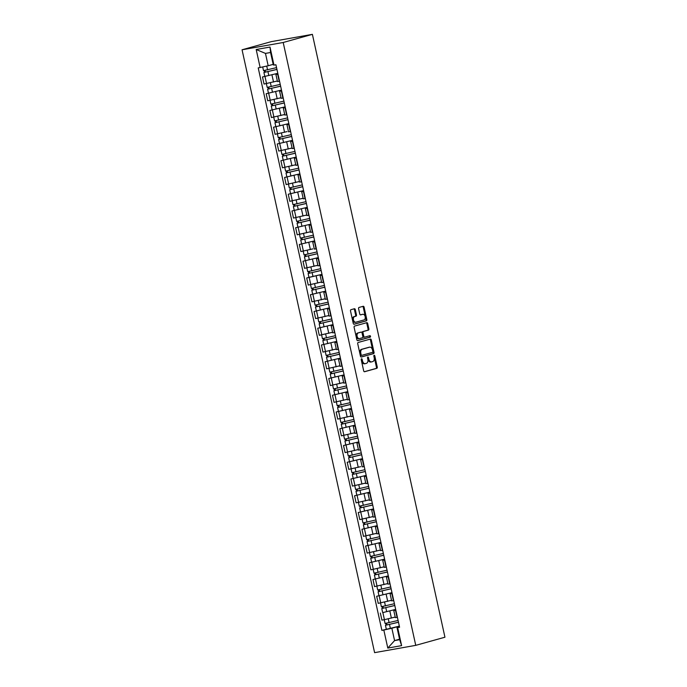 <?xml version="1.0" encoding="UTF-8"?>
<svg xmlns="http://www.w3.org/2000/svg" width="687" height="687" viewBox="0 0 687 687"><rect width="100%" height="100%" fill="white"/><g stroke="black" fill="none" stroke-linecap="round" stroke-linejoin="round"><path stroke-width="1.03" d="M361.534 358.794A0.756 0.489 79.9 0 0 361.225 359.662L363.681 370.86A1.082 0.704 79.9 0 0 364.591 371.727L376.82 368.318A1.082 0.704 79.9 0 0 377.266 367.081L374.801 355.875A0.756 0.489 79.9 0 0 373.857 356.141L374.175 357.592A3.461 2.25 79.9 0 1 372.74 361.568L371.719 361.851A3.461 2.25 79.9 0 1 371.581 361.886A3.461 2.25 79.9 0 1 368.807 359.086L368.49 357.635A0.756 0.489 79.9 0 0 367.536 357.901L367.854 359.353A3.461 2.25 79.9 0 1 366.429 363.329L365.407 363.612A3.461 2.25 79.9 0 1 365.269 363.646A3.461 2.25 79.9 0 1 362.496 360.847L362.169 359.395A0.756 0.489 79.9 0 0 361.534 358.794M355.299 309.605A1.082 0.704 79.9 0 0 354.389 308.738L350.954 309.7A1.082 0.704 79.9 0 0 350.507 310.936L353.247 323.379A1.082 0.704 79.9 0 0 354.157 324.247L366.377 320.838A1.082 0.704 79.9 0 0 366.824 319.592L364.093 307.158A1.082 0.704 79.9 0 0 363.183 306.29L359.035 307.441A1.082 0.704 79.9 0 0 358.588 308.686L359.765 314.011A1.082 0.704 79.9 0 0 360.675 314.878L362.727 314.303A2.894 1.881 79.9 0 1 362.839 314.277A2.894 1.881 79.9 0 1 365.183 316.707A2.894 1.881 79.9 0 1 363.964 319.944L355.918 322.186A2.894 1.881 79.9 0 1 355.806 322.212A2.894 1.881 79.9 0 1 353.462 319.781A2.894 1.881 79.9 0 1 354.681 316.544L356.021 316.175A1.082 0.704 79.9 0 0 356.467 314.929L355.299 309.605L354.475 309.751A1.082 0.704 79.9 0 0 353.839 308.892M283.199 42.491L312.396 34.35L444.944 637.218L415.747 645.351L283.199 42.491L242.056 49.782L374.604 652.65L415.747 645.351M358.167 342.478A1.082 0.704 79.9 0 0 357.721 343.723L360.452 356.158A1.082 0.704 79.9 0 0 361.362 357.025L373.591 353.616A1.082 0.704 79.9 0 0 374.037 352.371L371.298 339.936A1.082 0.704 79.9 0 0 370.387 339.069L358.167 342.478M356.845 339.773L354.114 327.33A1.082 0.704 79.9 0 1 354.561 326.085L366.781 322.675A1.082 0.704 79.9 0 1 367.7 323.543L368.867 328.867A1.082 0.704 79.9 0 1 368.421 330.112L363.457 331.495A1.082 0.704 79.9 0 0 363.011 332.74L363.792 336.269A1.082 0.704 79.9 0 0 364.703 337.128L369.864 335.694A0.756 0.489 79.9 0 1 370.19 337.171L357.755 340.632A1.082 0.704 79.9 0 1 356.845 339.773M312.396 34.35L271.253 41.649L242.056 49.782M395.858 610.279L393.771 610.537L395.334 617.63L397.412 617.373M382.865 612.589L395.66 609.395L382.865 612.589L384.419 619.674L395.205 617.055M384.419 619.674L381.912 620.121L380.349 613.036M393.771 610.537L395.764 609.893M392.174 593.534L390.087 593.791L391.65 600.876L393.728 600.618M391.976 592.641L376.665 596.282L378.228 603.366L391.521 600.301M390.087 593.791L392.088 593.139M391.976 592.649L376.665 596.282M388.49 576.779L386.403 577.037L387.966 584.122L390.044 583.864M372.989 579.527L388.292 575.895L372.989 579.527L374.544 586.612L387.837 583.546M386.403 577.037L388.404 576.384M384.806 560.025L382.719 560.283L384.282 567.368L386.36 567.11M369.305 562.773L384.608 559.149L369.305 562.773L370.86 569.866L384.153 566.792M382.719 560.283L384.72 559.63M381.122 543.271L379.035 543.529L380.598 550.622L382.676 550.364M365.621 546.019L380.924 542.395L365.621 546.019L367.176 553.112L380.469 550.047M379.035 543.529L381.036 542.885M377.438 526.525L375.36 526.774L376.914 533.868L378.992 533.61M361.937 529.273L377.24 525.641L361.937 529.273L363.492 536.358L376.785 533.292M375.36 526.774L377.352 526.13M373.754 509.771L371.676 510.029L373.23 517.113L375.317 516.856M358.253 512.519L373.565 508.887L358.253 512.519L359.808 519.604L373.101 516.538M371.676 510.029L373.668 509.376M370.07 493.017L367.992 493.275L369.546 500.359L371.633 500.102M369.872 492.124L354.569 495.765L356.124 502.858L369.426 499.784M367.992 493.275L369.984 492.622M369.881 492.141L354.569 495.765M366.386 476.263L364.308 476.52L365.862 483.614L367.949 483.356M366.188 475.378L350.885 479.011L352.448 486.104L365.742 483.038M364.308 476.52L366.3 475.876M366.197 475.387L350.885 479.011M362.702 459.517L360.623 459.766L362.178 466.859L364.265 466.602M347.201 462.265L362.513 458.633L347.201 462.265L348.764 469.35L360.692 466.662M360.623 459.766L362.616 459.122M359.026 442.763L356.939 443.021L358.502 450.105L360.581 449.848M343.517 445.511L358.829 441.878L343.517 445.511L345.08 452.596L358.374 449.53M356.939 443.021L358.932 442.368M355.342 426.009L353.255 426.266L354.818 433.351L356.897 433.093M339.833 428.757L355.145 425.133L339.833 428.757L341.396 435.841L354.69 432.776M353.255 426.266L355.256 425.614M351.658 409.254L349.571 409.512L351.134 416.597L353.212 416.348M336.149 412.002L351.461 408.379L336.149 412.002L337.712 419.096L351.005 416.021M349.571 409.512L351.572 408.868M347.974 392.5L345.887 392.758L347.45 399.851L349.528 399.594M332.474 395.257L347.777 391.624L332.474 395.257L334.028 402.342L347.321 399.276M345.887 392.758L347.888 392.114M344.29 375.755L342.203 376.012L343.766 383.097L345.844 382.839M344.093 374.862L328.79 378.503L330.344 385.587L343.637 382.522M342.203 376.012L344.204 375.36M344.093 374.87L328.79 378.503M340.606 359L338.528 359.258L340.082 366.343L342.16 366.085M325.106 361.748L340.409 358.116L325.106 361.748L326.66 368.833L339.953 365.767M338.528 359.258L340.52 358.605M336.922 342.246L334.844 342.504L336.398 349.589L338.485 349.339M321.422 344.994L336.733 341.37L321.422 344.994L322.976 352.087L336.269 349.013M334.844 342.504L336.836 341.86M333.238 325.492L331.16 325.75L332.714 332.843L334.801 332.585M333.04 324.608L317.738 328.249L319.292 335.333L332.585 332.268M331.16 325.75L333.152 325.106M333.049 324.616L317.738 328.249M329.554 308.746L327.476 309.004L329.03 316.089L331.117 315.831M314.053 311.494L329.365 307.862L314.053 311.494L315.616 318.579L328.91 315.513M327.476 309.004L329.468 308.351M325.87 291.992L323.792 292.25L325.346 299.334L327.433 299.077M310.369 294.74L325.681 291.108L310.369 294.74L311.932 301.825L325.226 298.759M323.792 292.25L325.784 291.597M322.186 275.238L320.108 275.496L321.671 282.58L323.749 282.323M308.961 277.35L306.685 277.986L308.248 285.079L321.542 282.005M320.108 275.496L322.1 274.843M321.997 274.362L306.685 277.986M318.51 258.484L316.424 258.741L317.987 265.835L320.065 265.577M318.313 257.599L303.001 261.232L304.564 268.325L317.858 265.259M316.424 258.741L318.425 258.097M318.313 257.608L303.001 261.232M314.826 241.738L312.74 241.987L314.303 249.08L316.381 248.823M299.317 244.486L314.629 240.854L299.317 244.486L300.88 251.571L312.808 248.883M312.74 241.987L314.74 241.343M311.142 224.984L309.056 225.242L310.618 232.326L312.697 232.069M295.642 227.732L310.945 224.099L295.642 227.732L297.196 234.817L310.49 231.751M309.056 225.242L311.056 224.589M307.458 208.23L305.372 208.487L306.934 215.572L309.013 215.314M291.958 210.978L307.261 207.354L291.958 210.978L293.512 218.071L306.806 214.997M305.372 208.487L307.372 207.835M303.774 191.475L301.696 191.733L303.25 198.826L305.329 198.569M288.274 194.223L303.577 190.6L288.274 194.223L289.828 201.317L303.122 198.251M301.696 191.733L303.688 191.089M300.09 174.73L298.012 174.979L299.566 182.072L301.653 181.815M299.893 173.837L284.59 177.478L286.144 184.563L299.438 181.497M298.012 174.979L300.004 174.335M299.901 173.845L284.59 177.478M296.406 157.976L294.328 158.233L295.882 165.318L297.969 165.06M296.209 157.083L280.906 160.724L282.46 167.808L295.753 164.743M294.328 158.233L296.32 157.581M296.217 157.091L280.906 160.724M292.722 141.221L290.644 141.479L292.198 148.564L294.285 148.306M292.525 140.328L277.222 143.969L278.776 151.054L292.078 147.988M290.644 141.479L292.636 140.826M292.533 140.346L277.222 143.969M289.038 124.467L286.96 124.725L288.514 131.81L290.601 131.56M273.538 127.215L288.849 123.591L273.538 127.215L275.101 134.309L287.029 131.621M286.96 124.725L288.952 124.081M285.354 107.722L283.276 107.971L284.83 115.064L286.917 114.806M269.854 110.47L285.165 106.837L269.854 110.47L271.417 117.554L284.71 114.489M283.276 107.971L285.268 107.327M281.679 90.967L279.592 91.225L281.155 98.31L283.233 98.052M266.17 93.715L281.481 90.083L266.17 93.715L267.732 100.8L281.026 97.734M279.592 91.225L281.584 90.572M277.995 74.213L275.908 74.471L277.471 81.555L279.549 81.298M262.486 76.961L277.797 73.329L262.486 76.961L264.048 84.046L277.342 80.98M275.908 74.471L277.909 73.818M260.15 67.549L256.191 49.516L270.008 47.059L273.976 65.102L273.28 64.853L270.566 52.504L265.465 53.406L268.179 65.754L258.218 67.893L381.886 630.383L399.345 626.14L391.856 628.244L394.57 640.593L399.671 639.691L396.957 627.343L399.448 626.638M399.559 639.202L394.57 640.593L387.794 648.081L383.827 630.039L391.856 628.244M396.957 627.343L397.653 627.592L401.612 645.625L387.794 648.081M381.886 630.383L383.827 630.039M397.653 627.592L399.585 627.248L275.916 64.758L273.976 65.102M268.179 65.754L273.177 64.363M401.612 645.625L399.671 639.691M270.566 52.504L270.008 47.059M265.465 53.406L256.191 49.516M361.216 359.215A0.756 0.489 79.9 0 1 361.353 359.541L361.671 360.993A3.461 2.25 79.9 0 0 364.445 363.792A3.461 2.25 79.9 0 0 364.582 363.758L365.132 363.663M371.444 361.903L370.903 361.997A3.461 2.25 79.9 0 1 370.765 362.032A3.461 2.25 79.9 0 1 367.983 359.232L367.665 357.781A0.756 0.489 79.9 0 0 367.528 357.455M364.316 371.719L375.995 368.464A1.082 0.704 79.9 0 0 376.442 367.227L373.986 356.021A0.756 0.489 79.9 0 0 373.848 355.686M361.087 357.017L372.766 353.762A1.082 0.704 79.9 0 0 373.213 352.517L370.473 340.082A1.082 0.704 79.9 0 0 369.838 339.223M361.147 354.732A0.756 0.489 79.9 0 0 361.783 355.342L372.517 352.345A0.756 0.489 79.9 0 0 372.826 351.478L372.491 349.949A3.461 2.25 79.9 0 0 369.718 347.15A3.461 2.25 79.9 0 0 369.58 347.184L362.247 349.228A3.461 2.25 79.9 0 0 360.812 353.204L361.147 354.732L360.323 354.878A0.756 0.489 79.9 0 0 360.958 355.488L361.723 355.351M369.031 347.279A3.461 2.25 79.9 0 0 368.893 347.296A3.461 2.25 79.9 0 0 368.756 347.33L369.58 347.184M360.323 354.878L359.988 353.35A3.461 2.25 79.9 0 1 361.422 349.374L368.756 347.33M364.617 337.145L363.878 337.274A1.082 0.704 79.9 0 1 362.968 336.415L362.186 332.886A1.082 0.704 79.9 0 1 362.642 331.641L367.597 330.258A1.082 0.704 79.9 0 0 368.043 329.013L366.875 323.689A1.082 0.704 79.9 0 0 366.24 322.83M357.48 340.623L369.366 337.317A0.756 0.489 79.9 0 0 369.271 335.857M358.313 332.929A2.894 1.881 79.9 0 0 357.103 336.166A2.894 1.881 79.9 0 0 359.438 338.597A2.894 1.881 79.9 0 0 359.559 338.562L362.392 337.772A1.082 0.704 79.9 0 0 362.839 336.536L362.066 332.997A1.082 0.704 79.9 0 0 361.156 332.139L357.498 333.075A2.894 1.881 79.9 0 0 356.278 336.312A2.894 1.881 79.9 0 0 358.614 338.743A2.894 1.881 79.9 0 0 358.734 338.708L359.327 338.605M360.417 332.268A1.082 0.704 79.9 0 0 360.332 332.285L361.156 332.139M357.498 333.075L360.332 332.285M355.686 322.229L355.093 322.332A2.894 1.881 79.9 0 1 354.981 322.358A2.894 1.881 79.9 0 1 352.637 319.927A2.894 1.881 79.9 0 1 353.857 316.69L355.196 316.321A1.082 0.704 79.9 0 0 355.643 315.075L354.475 309.751M362.135 314.406A2.894 1.881 79.9 0 0 362.015 314.423A2.894 1.881 79.9 0 0 361.903 314.448L362.727 314.303M360.4 314.869L361.903 314.448M353.882 324.238L365.553 320.984A1.082 0.704 79.9 0 0 365.999 319.738L363.268 307.304A1.082 0.704 79.9 0 0 362.633 306.445M398.091 620.455L385.063 623.461L384.239 619.708M395.214 617.089L393.84 617.433M398.477 622.199L386.858 624.981L386.798 623.203M398.494 622.276L385.459 625.282L386.094 625.058L385.725 623.401M387.176 624.947L386.094 625.058M394.407 603.701L381.379 606.707L380.555 602.954M391.53 600.335L390.156 600.678M394.793 605.453L383.174 608.227L383.114 606.449M394.81 605.522L381.774 608.536L382.41 608.304L382.041 606.647M383.501 608.201L382.41 608.304M390.723 586.947L377.695 589.953L376.871 586.2M387.846 583.589L386.472 583.924M391.109 588.699L379.49 591.473L379.43 589.695M391.126 588.776L378.099 591.782L378.726 591.559L378.365 589.893M379.817 591.447L378.726 591.559M387.039 570.193L374.011 573.207L373.187 569.454M384.162 566.835L382.788 567.179M387.425 571.945L375.806 574.718L375.746 572.949M387.442 572.022L374.415 575.028L375.042 574.804L374.681 573.147M376.132 574.693L375.042 574.804M383.355 553.447L370.327 556.453L369.503 552.7M380.478 550.081L379.112 550.424M383.741 555.19L372.131 557.973L372.062 556.195M383.758 555.268L370.731 558.273L371.358 558.05L370.997 556.393M372.448 557.938L371.358 558.05M379.671 536.693L366.643 539.699L365.819 535.946M376.794 533.327L375.428 533.67M380.057 538.436L368.447 541.219L368.378 539.441M380.074 538.514L367.047 541.528L367.674 541.296L367.313 539.639M368.764 541.193L367.674 541.296M375.987 519.939L362.959 522.944L362.135 519.192M373.11 516.581L371.744 516.916M376.373 521.691L364.763 524.464L364.694 522.687M376.39 521.768L363.363 524.774L363.99 524.542L363.629 522.884M365.08 524.439L363.99 524.542M372.311 503.185L359.275 506.19L358.451 502.437M369.434 499.827L368.06 500.17M372.689 504.936L361.079 507.71L361.01 505.941M372.706 505.014L359.679 508.019L360.306 507.796L359.945 506.139M361.396 507.684L360.306 507.796M368.627 486.439L355.591 489.445L354.767 485.692M365.75 483.073L364.376 483.416M369.005 488.182L357.395 490.965L357.326 489.187M369.022 488.259L355.995 491.265L356.63 491.042L356.261 489.384M357.712 490.93L356.63 491.042M364.943 469.685L351.916 472.69L351.083 468.938M365.329 471.428L353.711 474.21L353.65 472.433M365.347 471.505L352.311 474.519L352.946 474.288L352.577 472.63M354.028 474.176L352.946 474.288M361.259 452.931L348.232 455.936L347.407 452.183M358.382 449.573L357.008 449.908M361.645 454.682L350.026 457.456L349.966 455.679M361.663 454.76L348.627 457.765L349.262 457.533L348.893 455.876M350.344 457.43L349.262 457.533M357.575 436.176L344.548 439.182L343.723 435.429M354.698 432.819L353.324 433.162M357.961 437.928L346.342 440.702L346.282 438.933M357.979 438.005L344.943 441.011L345.578 440.788L345.209 439.13M346.66 440.676L345.578 440.788M353.891 419.422L340.864 422.436L340.039 418.684M351.014 416.064L349.64 416.408M354.277 421.174L342.658 423.948L342.598 422.179M354.294 421.251L341.267 424.257L341.894 424.034L341.525 422.376M342.985 423.922L341.894 424.034M350.207 402.676L337.18 405.682L336.355 401.929M347.33 399.31L345.956 399.654M350.593 404.42L338.974 407.202L338.914 405.424M350.61 404.497L337.583 407.503L338.21 407.279L337.849 405.622M339.301 407.168L338.21 407.279M346.523 385.922L333.496 388.928L332.671 385.175M343.646 382.556L342.272 382.899M346.909 387.674L335.29 390.448L335.23 388.67M346.926 387.751L333.899 390.757L334.526 390.525L334.165 388.868M335.617 390.422L334.526 390.525M342.839 369.168L329.812 372.174L328.987 368.421M339.962 365.81L338.597 366.145M343.225 370.92L331.615 373.694L331.546 371.925M343.242 370.997L330.215 374.003L330.842 373.78L330.481 372.114M331.933 373.668L330.842 373.78M339.155 352.414L326.127 355.428L325.303 351.675M336.278 349.056L334.913 349.4M339.541 354.166L327.931 356.939L327.862 355.17M339.558 354.243L326.531 357.249L327.158 357.025L326.797 355.368M328.249 356.914L327.158 357.025M335.479 335.668L322.443 338.674L321.619 334.921M332.594 332.302L331.228 332.645M335.857 337.411L324.247 340.194L324.178 338.416M335.874 337.489L322.847 340.494L323.474 340.271L323.113 338.614M324.565 340.159L323.474 340.271M331.795 318.914L318.759 321.92L317.935 318.167M328.918 315.548L327.544 315.891M332.173 320.666L320.563 323.44L320.494 321.662M332.19 320.735L319.163 323.749L319.798 323.517L319.429 321.86M320.881 323.414L319.798 323.517M328.111 302.16L315.075 305.165L314.251 301.413M325.234 298.802L323.86 299.137M328.498 303.912L316.879 306.685L316.819 304.908M328.506 303.989L315.479 306.995L316.114 306.771L315.745 305.105M317.196 306.66L316.114 306.771M324.427 285.406L311.4 288.42L310.567 284.667M321.55 282.048L320.176 282.391M324.814 287.157L313.195 289.931L313.135 288.162M324.831 287.235L311.795 290.24L312.43 290.017L312.061 288.36M313.512 289.905L312.43 290.017M320.743 268.66L307.716 271.666L306.891 267.913M317.866 265.294L316.492 265.637M321.13 270.403L309.511 273.186L309.451 271.408M321.147 270.48L308.111 273.486L308.746 273.263L308.377 271.605M321.997 274.345L308.961 277.359L308.111 273.486M309.828 273.151L308.746 273.263M317.059 251.906L304.032 254.911L303.207 251.159M317.446 253.649L305.827 256.431L305.767 254.654M317.463 253.726L304.435 256.74L305.062 256.509L304.693 254.851M306.153 256.406L305.062 256.509M313.375 235.152L300.348 238.157L299.523 234.404M310.498 231.794L309.124 232.129M313.761 236.903L302.143 239.677L302.082 237.9M313.779 236.981L300.751 239.986L301.378 239.763L301.018 238.097M302.469 239.651L301.378 239.763M309.691 218.397L296.664 221.403L295.839 217.659M306.814 215.04L305.44 215.383M310.077 220.149L298.459 222.923L298.398 221.154M310.095 220.226L297.067 223.232L297.694 223.009L297.334 221.351M298.785 222.897L297.694 223.009M306.007 201.652L292.98 204.657L292.155 200.905M303.13 198.285L301.765 198.629M306.393 203.395L294.783 206.177L294.714 204.4M306.411 203.472L293.383 206.478L294.01 206.255L293.65 204.597M295.101 206.143L294.01 206.255M302.323 184.897L289.296 187.903L288.471 184.15M299.446 181.531L298.081 181.875M302.709 186.641L291.099 189.423L291.03 187.645M302.727 186.718L289.699 189.732L290.326 189.5L289.966 187.843M291.417 189.389L290.326 189.5M298.647 168.143L285.612 171.149L284.787 167.396M295.762 164.786L294.397 165.12M299.025 169.895L287.415 172.669L287.346 170.891M299.043 169.972L286.015 172.978L286.642 172.746L286.281 171.089M287.733 172.643L286.642 172.746M294.963 151.389L281.928 154.395L281.103 150.642M292.087 148.031L290.713 148.375M295.341 153.141L283.731 155.915L283.662 154.146M295.358 153.218L282.331 156.224L282.958 156.001L282.597 154.343M284.049 155.889L282.958 156.001M291.279 134.635L278.244 137.649L277.419 133.896M291.657 136.387L280.047 139.16L279.987 137.391M291.674 136.464L278.647 139.47L279.283 139.246L278.913 137.589M280.365 139.135L279.283 139.246M287.595 117.889L274.568 120.895L273.735 117.142M284.719 114.523L283.345 114.866M287.982 119.632L276.363 122.415L276.303 120.637M287.999 119.71L274.963 122.715L275.599 122.492L275.229 120.835M276.681 122.38L275.599 122.492M283.911 101.135L270.884 104.141L270.06 100.388M281.035 97.777L279.661 98.112M284.298 102.887L272.679 105.661L272.619 103.883M284.315 102.964L271.279 105.97L271.915 105.738L271.545 104.081M272.997 105.635L271.915 105.738M280.227 84.381L267.2 87.386L266.376 83.634M277.35 81.023L275.976 81.358M280.614 86.133L268.995 88.906L268.935 87.137M280.631 86.21L267.595 89.216L268.231 88.992L267.861 87.326M269.321 88.881L268.231 88.992M276.543 67.627L263.516 70.641L262.709 66.983M273.186 64.389L272.292 64.612M276.93 69.378L265.311 72.152L265.251 70.383M276.947 69.456L263.92 72.461L264.547 72.238L264.186 70.581M265.637 72.126L264.547 72.238M268.686 93.269L270.24 100.354M272.37 110.023L273.924 117.108M276.045 126.777L277.608 133.862M279.729 143.523L281.292 150.616M283.413 160.277L284.976 167.362M287.097 177.031L288.66 184.116M290.781 193.786L292.336 200.87M294.465 210.531L296.02 217.624M298.149 227.285L299.704 234.37M301.833 244.04L303.388 251.124M305.517 260.794L307.072 267.878M309.202 277.539L310.756 284.633M312.877 294.294L314.44 301.387M316.561 311.048L318.124 318.133M320.245 327.802L321.808 334.887M323.929 344.548L325.492 351.641M327.613 361.302L329.176 368.395M331.297 378.056L332.852 385.141M334.981 394.81L336.536 401.895M338.665 411.565L340.22 418.649M342.349 428.31L343.904 435.403M346.033 445.064L347.588 452.149M349.709 461.819L351.272 468.903M353.393 478.573L354.956 485.657M357.077 495.318L358.64 502.412M360.761 512.073L362.324 519.157M364.445 528.827L366.008 535.912M368.129 545.581L369.683 552.666M371.813 562.327L373.367 569.42M375.497 579.081L377.051 586.174M379.181 595.835L380.735 602.92M265.002 76.515L266.556 83.608M271.966 74.96L273.529 82.045M275.65 91.715L277.204 98.799M281.352 91.019L282.915 98.112M279.334 108.46L280.889 115.553M285.036 107.773L286.599 114.858M283.018 125.214L284.573 132.299M288.72 124.527L290.283 131.612M286.702 141.969L288.257 149.053M292.404 141.282L293.967 148.366M290.386 158.723L291.941 165.807M296.088 158.027L297.643 165.12M294.07 175.468L295.625 182.562M299.772 174.781L301.327 181.866M297.746 192.223L299.309 199.307M303.456 191.536L305.011 198.62M301.43 208.977L302.993 216.061M307.141 208.29L308.695 215.375M305.114 225.731L306.677 232.816M310.825 225.035L312.379 232.129M308.798 242.477L310.361 249.57M314.509 241.79L316.063 248.883M312.482 259.231L314.045 266.316M318.184 258.544L319.747 265.629M316.166 275.985L317.72 283.07M321.868 275.298L323.431 282.383M319.85 292.739L321.404 299.824M325.552 292.044L327.115 299.137M323.534 309.485L325.088 316.578M329.236 308.798L330.799 315.891M327.218 326.239L328.772 333.332M332.92 325.552L334.475 332.637M330.902 342.993L332.456 350.078M336.604 342.306L338.159 349.391M334.578 359.748L336.141 366.832M340.288 359.061L341.843 366.145M338.262 376.502L339.825 383.586M343.972 375.806L345.527 382.899M341.946 393.247L343.509 400.341M347.656 392.56L349.211 399.645M345.63 410.002L347.193 417.086M351.34 409.315L352.895 416.399M349.314 426.756L350.877 433.841M355.016 426.069L356.579 433.154M352.998 443.51L354.552 450.595M358.7 442.814L360.263 449.908M356.682 460.256L358.236 467.349M362.384 459.569L363.947 466.653M360.366 477.01L361.92 484.095M366.068 476.323L367.631 483.408M364.05 493.764L365.604 500.849M369.752 493.077L371.315 500.162M367.734 510.518L369.288 517.603M373.436 509.823L374.99 516.916M371.418 527.264L372.972 534.357M377.12 526.577L378.674 533.67M375.093 544.018L376.656 551.103M380.804 543.331L382.358 550.416M378.777 560.772L380.34 567.857M384.488 560.085L386.042 567.17M382.461 577.527L384.024 584.611M388.172 576.831L389.727 583.924M386.146 594.272L387.708 601.365M391.848 593.585L393.411 600.678M389.83 611.026L391.384 618.12M395.532 610.339L397.095 617.424M277.668 74.273L279.231 81.358M361.671 360.993L362.496 360.847M367.665 357.781L368.49 357.635M367.983 359.232L368.807 359.086M373.986 356.021L374.801 355.875M376.442 367.227L377.266 367.081M375.995 368.464L376.82 368.318M361.353 359.541L362.169 359.395M370.473 340.082L371.298 339.936M373.213 352.517L374.037 352.371M372.766 353.762L373.591 353.616M361.422 349.374L362.247 349.228M359.988 353.35L360.812 353.204M366.875 323.689L367.7 323.543M368.043 329.013L368.867 328.867M367.597 330.258L368.421 330.112M362.642 331.641L363.457 331.495M362.186 332.886L363.011 332.74M362.968 336.415L363.792 336.269M369.366 337.317L370.19 337.171M355.643 315.075L356.467 314.929M355.196 316.321L356.021 316.175M353.857 316.69L354.681 316.544M363.268 307.304L364.093 307.158M365.999 319.738L366.824 319.592M365.553 320.984L366.377 320.838M389.108 622.688L388.275 618.884M390.362 628.373L389.512 624.509M385.424 605.934L384.591 602.13M386.678 611.628L385.828 607.763M381.74 589.18L380.907 585.384M382.994 594.873L382.144 591.009M378.056 572.426L377.223 568.63M379.31 578.119L378.46 574.255M374.381 555.68L373.539 551.876M375.626 561.365L374.776 557.501M370.697 538.926L369.855 535.121M371.942 544.619L371.092 540.746M367.013 522.172L366.171 518.367M368.258 527.865L367.408 524.001M363.329 505.417L362.496 501.622M364.582 511.111L363.732 507.246M359.644 488.672L358.812 484.867M360.898 494.357L360.048 490.492M355.96 471.917L355.127 468.113M357.214 477.611L356.364 473.738M352.276 455.163L351.443 451.359M353.53 460.857L352.68 456.992M348.592 438.409L347.759 434.613M349.846 444.103L348.996 440.238M344.908 421.663L344.075 417.859M346.162 427.348L345.312 423.484M341.224 404.909L340.391 401.105M342.478 410.603L341.628 406.73M337.549 388.155L336.707 384.351M338.794 393.849L337.944 389.984M333.865 371.401L333.023 367.605M335.11 377.094L334.26 373.23M330.181 354.655L329.339 350.851M331.426 360.34L330.576 356.476M326.497 337.901L325.655 334.097M327.751 343.586L326.9 339.722M322.813 321.147L321.98 317.342M324.066 326.84L323.216 322.976M319.129 304.393L318.296 300.597M320.382 310.086L319.532 306.222M315.445 287.638L314.612 283.843M316.698 293.332L315.848 289.467M311.761 270.893L310.928 267.088M313.014 276.578L312.164 272.713M308.077 254.138L307.244 250.334M309.33 259.832L308.48 255.968M304.393 237.384L303.56 233.589M305.646 243.078L304.796 239.213M300.708 220.63L299.875 216.834M301.962 226.324L301.112 222.459M297.033 203.884L296.191 200.08M298.278 209.569L297.428 205.705M293.349 187.13L292.507 183.326M294.594 192.824L293.744 188.951M289.665 170.376L288.823 166.572M290.91 176.07L290.069 172.205M285.981 153.622L285.148 149.826M287.235 159.315L286.385 155.451M282.297 136.876L281.464 133.072M283.551 142.561L282.7 138.697M278.613 120.122L277.78 116.318M279.867 125.815L279.016 121.942M274.929 103.368L274.096 99.563M276.183 109.061L275.332 105.197M271.245 86.614L270.412 82.818M272.499 92.307L271.648 88.443M267.561 69.868L266.728 66.081M268.815 75.553L267.964 71.688M364.445 363.792L365.269 363.646M370.765 362.032L371.581 361.886M360.933 355.497L361.757 355.351M368.893 347.296L369.718 347.15M363.835 337.291L364.66 337.145M358.614 338.743L359.438 338.597M360.374 332.276L361.199 332.13M354.981 322.358L355.806 322.212M362.015 314.423L362.839 314.277M386.309 629.155L385.459 625.282M382.625 612.4L381.774 608.536M378.949 595.646L378.099 591.782M375.265 578.892L374.415 575.028M371.581 562.146L370.731 558.273M367.897 545.392L367.047 541.528M364.213 528.638L363.363 524.774M360.529 511.884L359.679 508.019M356.845 495.129L355.995 491.265M353.161 478.384L352.311 474.519M349.477 461.63L348.627 457.765M345.793 444.875L344.943 441.011M342.117 428.121L341.267 424.257M338.433 411.376L337.583 407.503M334.749 394.621L333.899 390.757M331.065 377.867L330.215 374.003M327.381 361.113L326.531 357.249M323.697 344.367L322.847 340.494M320.013 327.613L319.163 323.749M316.329 310.859L315.479 306.995M312.645 294.105L311.795 290.24M305.277 260.605L304.435 256.74M301.602 243.851L300.751 239.986M297.918 227.096L297.067 223.232M294.234 210.342L293.383 206.478M290.549 193.597L289.699 189.732M286.865 176.842L286.015 172.978M283.181 160.088L282.331 156.224M279.497 143.334L278.647 139.47M275.813 126.588L274.963 122.715M272.129 109.834L271.279 105.97M268.445 93.08L267.595 89.216M264.77 76.326L263.92 72.461"/></g></svg>
